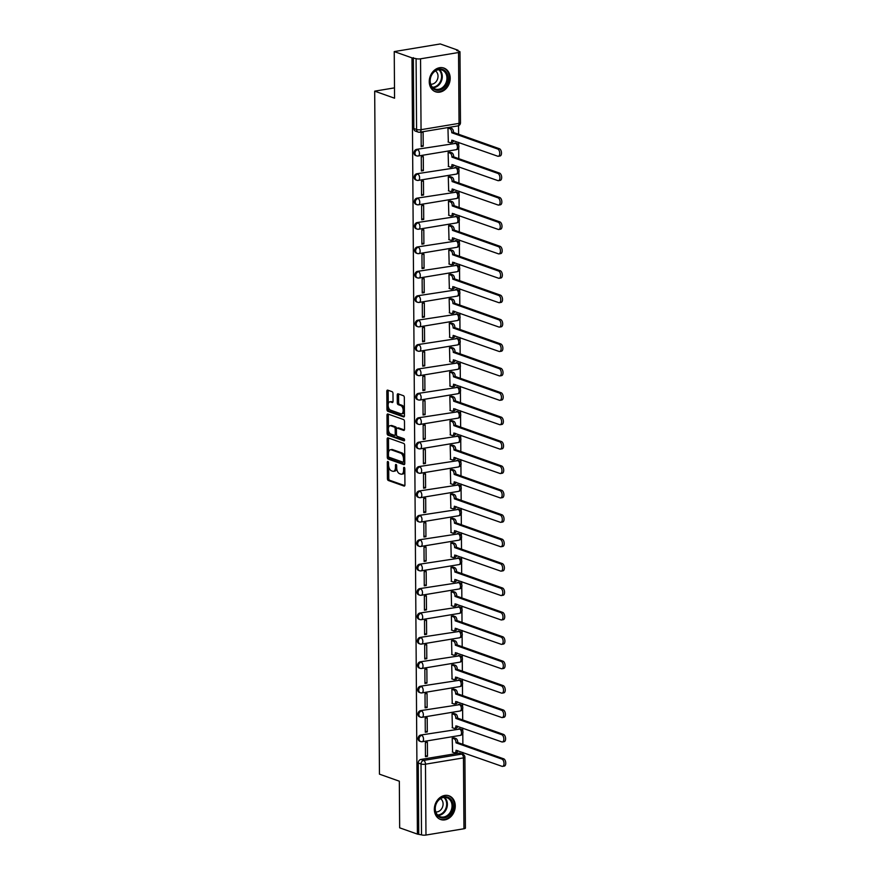 <?xml version="1.0" encoding="UTF-8"?>
<svg xmlns="http://www.w3.org/2000/svg" width="879" height="879" viewBox="0 0 879 879"><rect width="100%" height="100%" fill="white"/><g stroke="black" fill="none" stroke-linecap="round" stroke-linejoin="round"><path stroke-width="1.32" d="M387.914 461.464A1.11 0.593 -99.4 0 0 387.309 462.321L387.419 478.637A1.582 0.846 -99.4 0 0 388.309 480.483L404.065 486.065A1.582 0.846 -99.4 0 0 404.307 486.098A1.582 0.846 -99.4 0 0 404.933 484.845L404.812 468.529A1.11 0.593 -99.4 0 0 403.593 468.089L403.604 470.21A5.065 2.714 -99.4 0 1 401.637 474.21A5.065 2.714 -99.4 0 1 400.835 474.122L399.527 473.66A5.065 2.714 -99.4 0 1 396.693 467.76L396.671 465.639A1.11 0.593 -99.4 0 0 395.451 465.211L395.462 467.32A5.065 2.714 -99.4 0 1 393.495 471.32A5.065 2.714 -99.4 0 1 392.693 471.243L391.386 470.781A5.065 2.714 -99.4 0 1 388.551 464.87L388.54 462.761A1.11 0.593 -99.4 0 0 387.914 461.464M434.336 809.394A12.57 10.174 109.5 0 0 440.599 819.503A12.57 10.174 109.5 0 0 455.267 805.911A12.57 10.174 109.5 0 0 449.004 795.803A12.57 10.174 109.5 0 0 434.336 809.394M429.249 81.648A12.57 10.174 109.5 0 0 435.523 91.768A12.57 10.174 109.5 0 0 450.191 78.176A12.57 10.174 109.5 0 0 443.917 68.068A12.57 10.174 109.5 0 0 429.249 81.648M392.99 393.528A1.582 0.846 -99.4 0 0 392.1 391.682L387.683 390.122A1.582 0.846 -99.4 0 0 387.43 390.1A1.582 0.846 -99.4 0 0 386.815 391.342L386.947 409.46A1.582 0.846 -99.4 0 0 387.826 411.306L403.582 416.899A1.582 0.846 -99.4 0 0 403.824 416.921A1.582 0.846 -99.4 0 0 404.45 415.668L404.318 397.55A1.582 0.846 -99.4 0 0 403.428 395.704L398.099 393.814A1.582 0.846 -99.4 0 0 397.846 393.792A1.582 0.846 -99.4 0 0 397.231 395.034L397.286 402.791A1.582 0.846 -99.4 0 0 398.165 404.637L400.813 405.571A4.23 2.263 -99.4 0 1 403.153 409.911A4.23 2.263 -99.4 0 1 401.538 413.855A4.23 2.263 -99.4 0 1 400.879 413.789L390.507 410.119A4.23 2.263 -99.4 0 1 388.166 405.779A4.23 2.263 -99.4 0 1 389.782 401.835A4.23 2.263 -99.4 0 1 390.452 401.901L392.177 402.516A1.582 0.846 -99.4 0 0 392.419 402.538A1.582 0.846 -99.4 0 0 393.045 401.285L392.99 393.528M417.404 834.105L399.659 827.82L399.33 781.2L379.453 774.157L374.685 91.152L394.561 98.206L394.242 51.586L411.987 57.871L417.404 834.105L421.513 834.863L421.019 763.994A3.219 2.604 -70.5 0 1 423.678 760.423L461.662 754.127A3.219 2.604 -70.5 0 1 462.761 754.215L459.992 753.237A3.219 2.604 109.5 0 0 458.893 753.138L461.662 754.127A3.219 1.725 -99.4 0 1 463.464 757.885L425.48 764.181L425.974 835.05A3.219 0.769 179.6 0 1 421.513 834.863M388.013 437.874A1.582 0.846 -99.4 0 0 387.76 437.852A1.582 0.846 -99.4 0 0 387.145 439.104L387.276 457.223A1.582 0.846 -99.4 0 0 388.166 459.069L403.911 464.65A1.582 0.846 -99.4 0 0 404.164 464.672A1.582 0.846 -99.4 0 0 404.779 463.42L404.648 445.301A1.582 0.846 -99.4 0 0 403.769 443.455L388.013 437.874M387.112 433.347L386.98 415.218A1.582 0.846 -99.4 0 1 387.595 413.976A1.582 0.846 -99.4 0 1 387.848 413.998L403.604 419.58A1.582 0.846 -99.4 0 1 404.483 421.426L404.538 429.183A1.582 0.846 -99.4 0 1 403.922 430.435A1.582 0.846 -99.4 0 1 403.67 430.402L397.286 428.139A1.582 0.846 -99.4 0 0 397.033 428.117A1.582 0.846 -99.4 0 0 396.418 429.37L396.462 434.512A1.582 0.846 -99.4 0 0 397.341 436.358L403.999 438.72A1.11 0.593 -99.4 0 1 404.01 440.862L387.991 435.193A1.582 0.846 -99.4 0 1 387.112 433.347L388.452 433.116L388.43 430.15M394.242 51.586L440.28 43.95L458.025 50.235L458.025 50.938M462.936 754.281L462.925 752.457M462.87 744.359L462.793 733.229M462.772 731.163L462.75 728.054M462.695 719.956L462.618 708.826M462.607 706.76L462.585 703.65M462.53 695.553L462.453 684.422M462.431 682.357L462.409 679.247M462.354 671.138L462.277 660.019M462.266 657.953L462.244 654.844M462.189 646.735L462.112 635.616M462.09 633.55L462.068 630.441M462.013 622.332L461.936 611.213M461.925 609.147L461.904 606.038M461.849 597.929L461.772 586.809M461.75 584.744L461.728 581.634M461.673 573.526L461.596 562.395M461.585 560.33L461.563 557.231M461.508 549.122L461.431 537.992M461.409 535.926L461.387 532.828M461.332 524.719L461.255 513.589M461.244 511.523L461.222 508.425M461.167 500.316L461.09 489.185M461.068 487.12L461.046 484.021M460.992 475.913L460.915 464.782M460.904 462.717L460.882 459.618M460.827 451.509L460.75 440.379M460.728 438.313L460.706 435.215M460.651 427.106L460.574 415.976M460.563 413.91L460.541 410.812M460.486 402.703L460.409 391.573M460.387 389.507L460.365 386.408M460.31 378.3L460.233 367.169M460.222 365.104L460.2 361.994M460.146 353.896L460.069 342.766M460.047 340.7L460.025 337.591M459.97 329.493L459.893 318.363M459.882 316.297L459.86 313.188M459.805 305.09L459.728 293.96M459.706 291.894L459.684 288.784M459.629 280.687L459.552 269.556M459.541 267.491L459.519 264.381M459.464 256.272L459.387 245.153M459.365 243.087L459.343 239.978M459.288 231.869L459.212 220.75M459.201 218.684L459.179 215.575M459.124 207.466L459.047 196.347M459.025 194.281L459.003 191.172M458.948 183.063L458.871 171.943M458.86 169.878L458.838 166.768M458.783 158.659L458.706 147.529M458.684 145.475L458.662 142.365M458.607 134.256L458.552 125.708M411.987 57.871L416.086 58.629A3.219 0.769 -0.4 0 0 420.558 58.816L458.541 52.52A3.219 0.769 -0.4 0 0 459.981 51.861A3.219 0.769 -0.4 0 0 459.442 51.443L456.684 50.466L458.025 50.235M418.745 833.885L418.25 763.016A3.219 2.604 -70.5 0 1 420.909 759.445L458.893 753.138M463.958 828.754L463.464 757.885A3.219 0.769 -0.4 0 0 464.903 757.226L465.398 828.095A3.219 0.769 179.6 0 1 463.958 828.754L425.974 835.05M454.223 737.931L452.213 738.118L452.586 752.149M427.48 756.325L427.381 742.239L425.359 742.579L425.458 756.654L427.48 756.325L425.458 755.599M427.304 731.921L427.205 717.835L425.194 718.176L425.293 732.251L427.304 731.921L425.282 731.196M454.047 713.528L452.037 713.715L452.421 727.746M427.139 707.507L427.04 693.432L425.018 693.762L425.117 707.848L427.139 707.507L425.117 706.793M453.883 689.125L451.872 689.312L452.245 703.343M426.963 683.104L426.864 669.029L424.854 669.358L424.953 683.444L426.963 683.104L424.942 682.39M453.707 664.722L451.696 664.909L452.081 678.94M426.798 658.701L426.7 644.626L424.678 644.955L424.777 659.041L426.798 658.701L424.777 657.986M453.542 640.319L451.531 640.505L451.905 654.536M426.623 634.297L426.524 620.222L424.513 620.552L424.612 634.638L426.623 634.297L424.601 633.583M453.366 615.915L451.356 616.102L451.74 630.133M426.458 609.894L426.359 595.819L424.337 596.149L424.436 610.235L426.458 609.894L424.436 609.18M453.201 591.512L451.191 591.699L451.564 605.73M426.282 585.491L426.183 571.416L424.172 571.746L424.271 585.832L426.282 585.491L424.26 584.777M453.026 567.109L451.015 567.296L451.399 581.327M426.117 561.088L426.018 547.013L423.997 547.342L424.096 561.428L426.117 561.088L424.096 560.373M452.861 542.706L450.85 542.892L451.224 556.923M425.941 536.684L425.843 522.609L423.832 522.939L423.931 537.014L425.941 536.684L423.92 535.97M452.685 518.302L450.674 518.489L451.059 532.52M425.777 512.281L425.678 498.206L423.656 498.536L423.755 512.611L425.777 512.281L423.755 511.567M452.52 493.899L450.509 494.086L450.883 508.117M425.601 487.878L425.502 473.803L423.491 474.133L423.59 488.208L425.601 487.878L423.579 487.164M452.344 469.496L450.334 469.683L450.718 483.714M425.436 463.475L425.337 449.4L423.315 449.729L423.414 463.804L425.436 463.475L423.414 462.761M452.18 445.093L450.169 445.279L450.542 459.31M425.26 439.071L425.161 424.986L423.151 425.326L423.249 439.401L425.26 439.071L423.238 438.357M452.004 420.689L449.993 420.876L450.378 434.907M425.095 414.668L424.996 400.582L422.975 400.923L423.074 414.998L425.095 414.668L423.074 413.954M451.839 396.286L449.828 396.473L450.202 410.504M424.92 390.265L424.821 376.179L422.81 376.52L422.909 390.595L424.92 390.265L422.898 389.551M451.663 371.883L449.652 372.059L450.037 386.101M424.755 365.862L424.656 351.776L422.634 352.116L422.733 366.191L424.755 365.862L422.733 365.137M451.498 347.469L449.488 347.655L449.861 361.687M424.579 341.459L424.48 327.373L422.469 327.713L422.568 341.788L424.579 341.459L422.557 340.733M451.323 323.065L449.312 323.252L449.696 337.283M424.414 317.055L424.315 302.969L422.294 303.31L422.392 317.385L424.414 317.055L422.392 316.33M451.158 298.662L449.147 298.849L449.521 312.88M424.238 292.641L424.139 278.566L422.129 278.907L422.228 292.982L424.238 292.641L422.217 291.927M450.982 274.259L448.971 274.446L449.356 288.477M424.074 268.238L423.975 254.163L421.953 254.492L422.052 268.578L424.074 268.238L422.052 267.524M450.817 249.856L448.795 250.043L449.18 264.074M423.898 243.835L423.799 229.76L421.788 230.089L421.887 244.175L423.898 243.835L421.876 243.12M450.641 225.453L448.631 225.639L449.015 239.67M423.733 219.431L423.634 205.356L421.612 205.686L421.711 219.772L423.733 219.431L421.711 218.717M450.477 201.049L448.455 201.236L448.839 215.267M423.557 195.028L423.458 180.953L421.448 181.283L421.546 195.369L423.557 195.028L421.535 194.314M450.301 176.646L448.29 176.833L448.675 190.864M423.381 170.625L423.293 156.55L421.272 156.88L421.371 170.965L423.381 170.625L421.371 169.911M450.136 152.243L448.114 152.43L448.499 166.461M423.217 146.222L423.118 132.147L421.107 132.476L421.206 146.562L423.217 146.222L421.195 145.507M449.96 127.84L447.949 128.026L448.334 142.057M417.679 155.957A3.219 2.604 -70.5 0 1 416.58 155.858L415.602 155.517A3.219 2.604 109.5 0 1 414.042 152.254A3.219 2.604 109.5 0 1 416.657 149.353L455.619 143.398A3.219 2.604 -70.5 0 1 456.717 143.486L455.74 143.134A3.219 2.604 109.5 0 0 454.641 143.046M417.844 180.36A3.219 2.604 -70.5 0 1 416.745 180.261L415.767 179.92A3.219 2.604 109.5 0 1 414.218 176.668A3.219 2.604 109.5 0 1 416.822 173.756L455.794 167.801A3.219 2.604 -70.5 0 1 456.893 167.889L455.904 167.537A3.219 2.604 109.5 0 0 454.806 167.45M418.019 204.763A3.219 2.604 -70.5 0 1 416.921 204.664L415.943 204.324A3.219 2.604 109.5 0 1 414.383 201.071A3.219 2.604 109.5 0 1 416.998 198.16L455.959 192.204A3.219 2.604 -70.5 0 1 457.058 192.292L456.08 191.941A3.219 2.604 109.5 0 0 454.981 191.853M418.184 229.166A3.219 2.604 -70.5 0 1 417.085 229.078L416.108 228.727A3.219 2.604 109.5 0 1 414.558 225.474A3.219 2.604 109.5 0 1 417.162 222.563L456.135 216.608A3.219 2.604 -70.5 0 1 457.234 216.695L456.245 216.355A3.219 2.604 109.5 0 0 455.146 216.256M418.36 253.57A3.219 2.604 -70.5 0 1 417.261 253.482L416.283 253.13A3.219 2.604 109.5 0 1 414.723 249.878A3.219 2.604 109.5 0 1 417.338 246.966L456.3 241.011A3.219 2.604 -70.5 0 1 457.399 241.099L456.421 240.758A3.219 2.604 109.5 0 0 455.322 240.659M418.525 277.973A3.219 2.604 -70.5 0 1 417.426 277.885L416.448 277.533A3.219 2.604 109.5 0 1 414.899 274.281A3.219 2.604 109.5 0 1 417.503 271.369L456.476 265.414A3.219 2.604 -70.5 0 1 457.574 265.502L456.586 265.161A3.219 2.604 109.5 0 0 455.487 265.062M418.701 302.376A3.219 2.604 -70.5 0 1 417.602 302.288L416.624 301.936A3.219 2.604 109.5 0 1 415.064 298.684A3.219 2.604 109.5 0 1 417.679 295.773L456.64 289.817A3.219 2.604 -70.5 0 1 457.739 289.905L456.761 289.565A3.219 2.604 109.5 0 0 455.663 289.466M418.865 326.779A3.219 2.604 -70.5 0 1 417.778 326.691L416.789 326.34A3.219 2.604 109.5 0 1 415.24 323.087A3.219 2.604 109.5 0 1 417.844 320.176L456.816 314.221A3.219 2.604 -70.5 0 1 457.915 314.308L456.926 313.968A3.219 2.604 109.5 0 0 455.827 313.869M419.041 351.182A3.219 2.604 -70.5 0 1 417.943 351.095L416.965 350.743A3.219 2.604 109.5 0 1 415.404 347.491A3.219 2.604 109.5 0 1 418.019 344.579L456.981 338.624A3.219 2.604 -70.5 0 1 458.08 338.712L457.102 338.371A3.219 2.604 109.5 0 0 456.003 338.283M419.206 375.586A3.219 2.604 -70.5 0 1 418.118 375.498L417.129 375.146A3.219 2.604 109.5 0 1 415.58 371.894A3.219 2.604 109.5 0 1 418.184 368.982L457.157 363.027A3.219 2.604 -70.5 0 1 458.256 363.115L457.267 362.774A3.219 2.604 109.5 0 0 456.168 362.686M419.382 399.989A3.219 2.604 -70.5 0 1 418.283 399.901L417.305 399.549A3.219 2.604 109.5 0 1 415.745 396.297A3.219 2.604 109.5 0 1 418.36 393.385L457.322 387.43A3.219 2.604 -70.5 0 1 458.42 387.529L457.443 387.178A3.219 2.604 109.5 0 0 456.344 387.09M419.558 424.392A3.219 2.604 -70.5 0 1 418.459 424.304L417.47 423.953A3.219 2.604 109.5 0 1 415.921 420.7A3.219 2.604 109.5 0 1 418.525 417.789L457.498 411.833A3.219 2.604 -70.5 0 1 458.596 411.932L457.607 411.581A3.219 2.604 109.5 0 0 456.509 411.493M419.722 448.795A3.219 2.604 -70.5 0 1 418.624 448.708L417.646 448.356A3.219 2.604 109.5 0 1 416.086 445.104A3.219 2.604 109.5 0 1 418.701 442.192L457.662 436.237A3.219 2.604 -70.5 0 1 458.761 436.336L457.783 435.984A3.219 2.604 109.5 0 0 456.684 435.896M419.898 473.199A3.219 2.604 -70.5 0 1 418.8 473.111L417.811 472.759A3.219 2.604 109.5 0 1 416.261 469.507A3.219 2.604 109.5 0 1 418.865 466.595L457.838 460.64A3.219 2.604 -70.5 0 1 458.937 460.739L457.948 460.387A3.219 2.604 109.5 0 0 456.849 460.299M420.063 497.602A3.219 2.604 -70.5 0 1 418.964 497.514L417.986 497.173A3.219 2.604 109.5 0 1 416.426 493.91A3.219 2.604 109.5 0 1 419.041 490.998L458.003 485.043A3.219 2.604 -70.5 0 1 459.102 485.142L458.124 484.79A3.219 2.604 109.5 0 0 457.025 484.703M420.239 522.016A3.219 2.604 -70.5 0 1 419.14 521.917L418.151 521.577A3.219 2.604 109.5 0 1 416.602 518.313A3.219 2.604 109.5 0 1 419.206 515.402L458.179 509.457A3.219 2.604 -70.5 0 1 459.277 509.545L458.289 509.194A3.219 2.604 109.5 0 0 457.19 509.106M420.404 546.419A3.219 2.604 -70.5 0 1 419.305 546.32L418.327 545.98A3.219 2.604 109.5 0 1 416.767 542.717A3.219 2.604 109.5 0 1 419.382 539.805L458.344 533.861A3.219 2.604 -70.5 0 1 459.442 533.949L458.464 533.597A3.219 2.604 109.5 0 0 457.366 533.509M420.58 570.823A3.219 2.604 -70.5 0 1 419.481 570.724L418.492 570.383A3.219 2.604 109.5 0 1 416.943 567.12A3.219 2.604 109.5 0 1 419.547 564.219L458.519 558.264A3.219 2.604 -70.5 0 1 459.618 558.352L458.629 558A3.219 2.604 109.5 0 0 457.53 557.912M420.744 595.226A3.219 2.604 -70.5 0 1 419.646 595.127L418.668 594.786A3.219 2.604 109.5 0 1 417.107 591.523A3.219 2.604 109.5 0 1 419.722 588.622L458.684 582.667A3.219 2.604 -70.5 0 1 459.783 582.755L458.805 582.403A3.219 2.604 109.5 0 0 457.706 582.316M420.92 619.629A3.219 2.604 -70.5 0 1 419.821 619.53L418.833 619.19A3.219 2.604 109.5 0 1 417.283 615.937A3.219 2.604 109.5 0 1 419.887 613.026L458.86 607.07A3.219 2.604 -70.5 0 1 459.959 607.158L458.97 606.807A3.219 2.604 109.5 0 0 457.871 606.719M421.085 644.032A3.219 2.604 -70.5 0 1 419.986 643.944L419.008 643.593A3.219 2.604 109.5 0 1 417.448 640.341A3.219 2.604 109.5 0 1 420.063 637.429L459.025 631.474A3.219 2.604 -70.5 0 1 460.124 631.561L459.146 631.21A3.219 2.604 109.5 0 0 458.047 631.122M421.261 668.436A3.219 2.604 -70.5 0 1 420.162 668.348L419.173 667.996A3.219 2.604 109.5 0 1 417.624 664.744A3.219 2.604 109.5 0 1 420.228 661.832L459.201 655.877A3.219 2.604 -70.5 0 1 460.299 655.965L459.31 655.624A3.219 2.604 109.5 0 0 458.212 655.525M421.426 692.839A3.219 2.604 -70.5 0 1 420.327 692.751L419.349 692.399A3.219 2.604 109.5 0 1 417.789 689.147A3.219 2.604 109.5 0 1 420.404 686.235L459.365 680.28A3.219 2.604 -70.5 0 1 460.464 680.368L459.486 680.027A3.219 2.604 109.5 0 0 458.388 679.928M421.601 717.242A3.219 2.604 -70.5 0 1 420.503 717.154L419.514 716.803A3.219 2.604 109.5 0 1 417.964 713.55A3.219 2.604 109.5 0 1 420.569 710.639L459.541 704.683A3.219 2.604 -70.5 0 1 460.64 704.771L459.651 704.431A3.219 2.604 109.5 0 0 458.552 704.332M421.766 741.645A3.219 2.604 -70.5 0 1 420.667 741.557L419.69 741.206A3.219 2.604 109.5 0 1 418.129 737.953A3.219 2.604 109.5 0 1 420.744 735.042L459.706 729.087A3.219 2.604 -70.5 0 1 460.805 729.174L459.827 728.834A3.219 2.604 109.5 0 0 458.728 728.735M374.685 91.152L394.495 87.867M413.328 57.651L413.822 128.521A3.219 2.604 109.5 0 0 415.426 131.114L418.195 132.092A3.219 2.604 -70.5 0 1 416.58 129.499L416.086 58.629M393.495 471.32L394.836 471.1A5.065 2.714 -99.4 0 0 396.715 468.364M401.637 474.21L402.978 473.979A5.065 2.714 -99.4 0 0 404.834 471.375M388.683 466.342L388.771 478.418A1.582 0.846 -99.4 0 0 389.65 480.264L404.79 485.626M388.617 456.651L388.617 456.992A1.582 0.846 -99.4 0 0 389.507 458.838L404.648 464.211M388.628 438.094A1.582 0.846 -99.4 0 0 388.496 438.874L388.584 452.344M388.485 455.959A1.11 0.593 -99.4 0 0 389.111 457.256L402.934 462.156A1.11 0.593 -99.4 0 0 403.538 461.299L403.527 459.069A5.065 2.714 -99.4 0 0 400.692 453.168L391.243 449.817A5.065 2.714 -99.4 0 0 390.441 449.74A5.065 2.714 -99.4 0 0 388.474 453.74L388.485 455.959M403.274 462.101L404.274 461.936A1.11 0.593 -99.4 0 0 404.769 461.673M404.736 457.377A5.065 2.714 -99.4 0 0 402.033 452.949L400.692 453.168M390.441 449.74L391.792 449.51A5.065 2.714 -99.4 0 1 392.583 449.598L402.033 452.949M388.419 428.051L388.32 414.998L386.98 415.218M388.463 414.218A1.582 0.846 -99.4 0 0 388.32 414.998M404.406 429.963L398.626 427.919A1.582 0.846 -99.4 0 0 398.385 427.897A1.582 0.846 -99.4 0 0 398.154 427.996M404.582 440.368L389.342 434.962L387.991 435.193M390.661 425.788A4.23 2.263 -99.4 0 0 389.99 425.722A4.23 2.263 -99.4 0 0 388.375 429.666A4.23 2.263 -99.4 0 0 390.715 434.006L394.363 435.303A1.582 0.846 -99.4 0 0 394.616 435.325A1.582 0.846 -99.4 0 0 395.231 434.072L395.198 428.93A1.582 0.846 -99.4 0 0 394.308 427.084L390.661 425.788L392.001 425.568A4.23 2.263 -99.4 0 0 391.331 425.502L389.99 425.722M395.715 435.083A1.582 0.846 -99.4 0 0 395.957 435.105A1.582 0.846 -99.4 0 0 396.462 434.589M396.539 428.633A1.582 0.846 -99.4 0 0 395.649 426.864L394.308 427.084M392.001 425.568L395.649 426.864M388.452 433.116A1.582 0.846 -99.4 0 0 389.342 434.962M389.782 401.835L391.122 401.615A4.23 2.263 -99.4 0 1 391.792 401.681L392.902 402.077M401.538 413.855L402.879 413.635A4.23 2.263 -99.4 0 0 404.417 411.559M404.395 408.944A4.23 2.263 -99.4 0 0 402.164 405.351L400.813 405.571M398.703 394.034A1.582 0.846 -99.4 0 0 398.572 394.814L398.626 402.571A1.582 0.846 -99.4 0 0 399.516 404.417L402.164 405.351M388.265 406.527L388.287 409.24A1.582 0.846 -99.4 0 0 389.166 411.086L404.307 416.459M388.287 390.342A1.582 0.846 -99.4 0 0 388.155 391.122L388.243 403.911M453.938 737.833L455.959 738.547A3.219 1.725 80.6 0 1 457.761 742.315L456.025 742.601A3.219 1.725 -99.4 0 0 454.212 738.843L452.213 738.129M452.3 752.05L454.311 752.765A3.219 1.725 -99.4 0 0 454.817 752.82A3.219 1.725 -99.4 0 0 456.069 750.27L501.986 766.312A3.703 1.989 -99.4 0 0 502.568 766.367A3.703 1.989 -99.4 0 0 503.997 762.917A3.703 1.989 -99.4 0 0 501.942 759.115L456.025 742.832M457.772 742.546L503.689 758.819A3.703 1.989 80.6 0 1 505.733 762.62A3.703 1.989 80.6 0 1 504.315 766.081L502.568 766.367M457.783 750.633A3.219 1.725 80.6 0 1 456.564 752.523L454.817 752.82M453.762 713.429L455.794 714.144A3.219 1.725 80.6 0 1 457.596 717.912L455.849 718.198A3.219 1.725 -99.4 0 0 454.047 714.44L452.037 713.726M452.136 727.647L454.146 728.361A3.219 1.725 -99.4 0 0 454.652 728.405A3.219 1.725 -99.4 0 0 455.904 725.867L501.821 741.909A3.703 1.989 -99.4 0 0 502.403 741.964A3.703 1.989 -99.4 0 0 503.821 738.514A3.703 1.989 -99.4 0 0 501.766 734.712L455.849 718.429M457.596 718.143L503.513 734.415A3.703 1.989 80.6 0 1 505.568 738.217A3.703 1.989 80.6 0 1 504.15 741.667L502.403 741.964M457.607 726.23A3.219 1.725 80.6 0 1 456.388 728.12L454.652 728.405M453.597 689.026L455.619 689.74A3.219 1.725 80.6 0 1 457.421 693.509L455.685 693.795A3.219 1.725 -99.4 0 0 453.872 690.037L451.872 689.323M451.96 703.244L453.971 703.958A3.219 1.725 -99.4 0 0 454.476 704.002A3.219 1.725 -99.4 0 0 455.729 701.464L501.645 717.495A3.703 1.989 -99.4 0 0 502.228 717.561A3.703 1.989 -99.4 0 0 503.656 714.1A3.703 1.989 -99.4 0 0 501.601 710.309L455.685 694.025M457.432 693.74L503.348 710.012A3.703 1.989 80.6 0 1 505.392 713.814A3.703 1.989 80.6 0 1 503.975 717.264L502.228 717.561M457.443 701.827A3.219 1.725 80.6 0 1 456.223 703.716L454.476 704.002M439.621 817.294A10.878 8.801 -70.5 0 1 436.204 803.417A10.878 8.801 -70.5 0 1 448.554 797.506A10.878 8.801 -70.5 0 1 451.971 811.372A10.878 8.801 -70.5 0 1 439.621 817.294M447.774 798.077A10.076 8.153 109.5 0 0 447.004 797.747A10.076 8.153 109.5 0 0 436.138 804.032A10.076 8.153 109.5 0 0 439.511 816.404A10.076 8.153 109.5 0 0 440.28 816.734A10.076 8.153 109.5 0 0 451.147 810.449A10.076 8.153 109.5 0 0 447.774 798.077M439.456 818.986A12.493 10.108 109.5 0 0 439.918 819.173A12.493 10.108 109.5 0 0 453.388 811.372A12.493 10.108 109.5 0 0 449.213 796.033A12.493 10.108 109.5 0 0 448.257 795.627A12.493 10.108 109.5 0 0 447.785 795.473M440.5 798.659A7.175 5.801 -70.5 0 1 442.598 806.878A7.175 5.801 -70.5 0 1 435.797 811.932M434.545 89.559A10.878 8.801 -70.5 0 1 431.128 75.682A10.878 8.801 -70.5 0 1 443.477 69.771A10.878 8.801 -70.5 0 1 446.884 83.637A10.878 8.801 -70.5 0 1 434.545 89.559M442.697 70.342A10.076 8.153 109.5 0 0 441.928 70.012A10.076 8.153 109.5 0 0 431.062 76.297A10.076 8.153 109.5 0 0 434.424 88.669A10.076 8.153 109.5 0 0 435.193 88.999A10.076 8.153 109.5 0 0 446.06 82.714A10.076 8.153 109.5 0 0 442.697 70.342M434.369 91.251A12.493 10.108 109.5 0 0 434.83 91.438A12.493 10.108 109.5 0 0 448.312 83.637A12.493 10.108 109.5 0 0 444.137 68.298A12.493 10.108 109.5 0 0 443.181 67.892A12.493 10.108 109.5 0 0 442.708 67.738M435.424 70.913A7.175 5.801 -70.5 0 1 437.522 79.143A7.175 5.801 -70.5 0 1 430.71 84.197M453.421 664.623L455.454 665.337A3.219 1.725 80.6 0 1 457.256 669.106L455.509 669.391A3.219 1.725 -99.4 0 0 453.707 665.634L451.696 664.92M451.795 678.841L453.806 679.555A3.219 1.725 -99.4 0 0 454.311 679.599A3.219 1.725 -99.4 0 0 455.564 677.061L501.48 693.091A3.703 1.989 -99.4 0 0 502.063 693.157A3.703 1.989 -99.4 0 0 503.48 689.696A3.703 1.989 -99.4 0 0 501.426 685.895L455.509 669.622M457.256 669.337L503.173 685.609A3.703 1.989 80.6 0 1 505.227 689.411A3.703 1.989 80.6 0 1 503.81 692.861L502.063 693.157M457.267 677.423A3.219 1.725 80.6 0 1 456.047 679.313L454.311 679.599M453.256 640.22L455.278 640.934A3.219 1.725 80.6 0 1 457.08 644.703L455.344 644.988A3.219 1.725 -99.4 0 0 453.531 641.231L451.531 640.516M451.619 654.437L453.63 655.152A3.219 1.725 -99.4 0 0 454.135 655.196A3.219 1.725 -99.4 0 0 455.388 652.647L501.305 668.688A3.703 1.989 -99.4 0 0 501.887 668.754A3.703 1.989 -99.4 0 0 503.304 665.293A3.703 1.989 -99.4 0 0 501.261 661.491L455.344 645.219M457.091 644.933L503.008 661.206A3.703 1.989 80.6 0 1 505.051 665.007A3.703 1.989 80.6 0 1 503.634 668.458L501.887 668.754M457.102 653.02A3.219 1.725 80.6 0 1 455.882 654.91L454.135 655.196M453.081 615.816L455.113 616.531A3.219 1.725 80.6 0 1 456.915 620.288L455.168 620.585A3.219 1.725 -99.4 0 0 453.366 616.827L451.356 616.113M451.454 630.034L453.465 630.748A3.219 1.725 -99.4 0 0 453.971 630.792A3.219 1.725 -99.4 0 0 455.223 628.243L501.14 644.285A3.703 1.989 -99.4 0 0 501.722 644.351A3.703 1.989 -99.4 0 0 503.14 640.89A3.703 1.989 -99.4 0 0 501.085 637.088L455.168 620.816M456.915 620.53L502.832 636.803A3.703 1.989 80.6 0 1 504.887 640.604A3.703 1.989 80.6 0 1 503.469 644.054L501.722 644.351M456.926 628.617A3.219 1.725 80.6 0 1 455.707 630.507L453.971 630.792M452.916 591.413L454.937 592.127A3.219 1.725 80.6 0 1 456.739 595.885L455.003 596.182A3.219 1.725 -99.4 0 0 453.19 592.413L451.191 591.71M451.279 605.631L453.289 606.345A3.219 1.725 -99.4 0 0 453.795 606.389A3.219 1.725 -99.4 0 0 455.047 603.84L500.964 619.882A3.703 1.989 -99.4 0 0 501.546 619.948A3.703 1.989 -99.4 0 0 502.964 616.487A3.703 1.989 -99.4 0 0 500.92 612.685L455.003 596.412M456.739 596.127L502.667 612.399A3.703 1.989 80.6 0 1 504.711 616.201A3.703 1.989 80.6 0 1 503.293 619.651L501.546 619.948M456.761 604.214A3.219 1.725 80.6 0 1 455.542 606.103L453.795 606.389M452.74 567.01L454.773 567.724A3.219 1.725 80.6 0 1 456.575 571.482L454.828 571.779A3.219 1.725 -99.4 0 0 453.026 568.01L451.015 567.307M451.114 581.228L453.124 581.942A3.219 1.725 -99.4 0 0 453.63 581.986A3.219 1.725 -99.4 0 0 454.882 579.437L500.799 595.479A3.703 1.989 -99.4 0 0 501.382 595.533A3.703 1.989 -99.4 0 0 502.799 592.083A3.703 1.989 -99.4 0 0 500.744 588.282L454.828 572.009M456.575 571.724L502.491 587.996A3.703 1.989 80.6 0 1 504.546 591.798A3.703 1.989 80.6 0 1 503.129 595.248L501.382 595.533M456.586 579.81A3.219 1.725 80.6 0 1 455.366 581.7L453.63 581.986M452.575 542.607L454.597 543.321A3.219 1.725 80.6 0 1 456.399 547.079L454.663 547.375A3.219 1.725 -99.4 0 0 452.85 543.607L450.85 542.903M450.938 556.825L452.949 557.528A3.219 1.725 -99.4 0 0 453.454 557.583A3.219 1.725 -99.4 0 0 454.707 555.034L500.623 571.075A3.703 1.989 -99.4 0 0 501.206 571.13A3.703 1.989 -99.4 0 0 502.623 567.68A3.703 1.989 -99.4 0 0 500.58 563.879L454.663 547.606M456.399 547.32L502.327 563.593A3.703 1.989 80.6 0 1 504.37 567.394A3.703 1.989 80.6 0 1 502.953 570.845L501.206 571.13M456.421 555.407A3.219 1.725 80.6 0 1 455.201 557.297L453.454 557.583M452.399 518.203L454.432 518.918A3.219 1.725 80.6 0 1 456.234 522.675L454.487 522.972A3.219 1.725 -99.4 0 0 452.685 519.203L450.674 518.5M450.773 532.421L452.784 533.124A3.219 1.725 -99.4 0 0 453.289 533.179A3.219 1.725 -99.4 0 0 454.542 530.63L500.459 546.672A3.703 1.989 -99.4 0 0 501.041 546.727A3.703 1.989 -99.4 0 0 502.458 543.277A3.703 1.989 -99.4 0 0 500.404 539.475L454.487 523.203M456.234 522.917L502.151 539.19A3.703 1.989 80.6 0 1 504.205 542.991A3.703 1.989 80.6 0 1 502.788 546.441L501.041 546.727M456.245 531.004A3.219 1.725 80.6 0 1 455.025 532.894L453.289 533.179M452.235 493.8L454.256 494.514A3.219 1.725 80.6 0 1 456.058 498.272L454.322 498.569A3.219 1.725 -99.4 0 0 452.509 494.8L450.509 494.086M450.597 508.018L452.608 508.721A3.219 1.725 -99.4 0 0 453.114 508.776A3.219 1.725 -99.4 0 0 454.366 506.227L500.283 522.269A3.703 1.989 -99.4 0 0 500.865 522.324A3.703 1.989 -99.4 0 0 502.283 518.874A3.703 1.989 -99.4 0 0 500.239 515.072L454.322 498.8M456.058 498.514L501.986 514.786A3.703 1.989 80.6 0 1 504.03 518.588A3.703 1.989 80.6 0 1 502.612 522.038L500.865 522.324M456.08 506.601A3.219 1.725 80.6 0 1 454.861 508.491L453.114 508.776M452.059 469.397L454.091 470.111A3.219 1.725 80.6 0 1 455.893 473.869L454.146 474.155A3.219 1.725 -99.4 0 0 452.344 470.397L450.334 469.683M450.433 483.615L452.443 484.318A3.219 1.725 -99.4 0 0 452.949 484.373A3.219 1.725 -99.4 0 0 454.201 481.824L500.118 497.866A3.703 1.989 -99.4 0 0 500.7 497.921A3.703 1.989 -99.4 0 0 502.118 494.47A3.703 1.989 -99.4 0 0 500.063 490.669L454.146 474.396M455.893 474.1L501.81 490.383A3.703 1.989 80.6 0 1 503.865 494.185A3.703 1.989 80.6 0 1 502.447 497.635L500.7 497.921M455.904 482.197A3.219 1.725 80.6 0 1 454.685 484.087L452.949 484.373M451.894 444.994L453.916 445.708A3.219 1.725 80.6 0 1 455.718 449.466L453.982 449.751A3.219 1.725 -99.4 0 0 452.169 445.994L450.169 445.279M450.257 459.212L452.267 459.915A3.219 1.725 -99.4 0 0 452.773 459.97A3.219 1.725 -99.4 0 0 454.025 457.421L499.942 473.462A3.703 1.989 -99.4 0 0 500.525 473.517A3.703 1.989 -99.4 0 0 501.942 470.067A3.703 1.989 -99.4 0 0 499.898 466.266L453.982 449.993M455.718 449.696L501.645 465.98A3.703 1.989 80.6 0 1 503.689 469.782A3.703 1.989 80.6 0 1 502.272 473.232L500.525 473.517M455.74 457.794A3.219 1.725 80.6 0 1 454.52 459.684L452.773 459.97M451.718 420.58L453.751 421.305A3.219 1.725 80.6 0 1 455.553 425.062L453.806 425.348A3.219 1.725 -99.4 0 0 452.004 421.59L449.993 420.876M450.092 434.797L452.103 435.512A3.219 1.725 -99.4 0 0 452.608 435.566A3.219 1.725 -99.4 0 0 453.861 433.017L499.777 449.059A3.703 1.989 -99.4 0 0 500.36 449.114A3.703 1.989 -99.4 0 0 501.777 445.664A3.703 1.989 -99.4 0 0 499.722 441.862L453.806 425.59M455.553 425.293L501.469 441.577A3.703 1.989 80.6 0 1 503.524 445.367A3.703 1.989 80.6 0 1 502.107 448.828L500.36 449.114M455.564 433.391A3.219 1.725 80.6 0 1 454.344 435.27L452.608 435.566M451.553 396.176L453.575 396.901A3.219 1.725 80.6 0 1 455.377 400.659L453.63 400.945A3.219 1.725 -99.4 0 0 451.828 397.187L449.828 396.473M449.916 410.394L451.927 411.108A3.219 1.725 -99.4 0 0 452.432 411.163A3.219 1.725 -99.4 0 0 453.685 408.614L499.602 424.656A3.703 1.989 -99.4 0 0 500.184 424.711A3.703 1.989 -99.4 0 0 501.601 421.261A3.703 1.989 -99.4 0 0 499.558 417.459L453.641 401.187M455.377 400.89L501.305 417.162A3.703 1.989 80.6 0 1 503.348 420.964A3.703 1.989 80.6 0 1 501.931 424.425L500.184 424.711M455.399 408.988A3.219 1.725 80.6 0 1 454.179 410.867L452.432 411.163M451.377 371.773L453.41 372.498A3.219 1.725 80.6 0 1 455.212 376.256L453.465 376.542A3.219 1.725 -99.4 0 0 451.663 372.784L449.652 372.07M449.751 385.991L451.762 386.705A3.219 1.725 -99.4 0 0 452.267 386.76A3.219 1.725 -99.4 0 0 453.52 384.211L499.437 400.253A3.703 1.989 -99.4 0 0 500.019 400.308A3.703 1.989 -99.4 0 0 501.437 396.858A3.703 1.989 -99.4 0 0 499.382 393.056L453.465 376.783M455.212 376.487L501.129 392.759A3.703 1.989 80.6 0 1 503.184 396.561A3.703 1.989 80.6 0 1 501.766 400.022L500.019 400.308M455.223 384.584A3.219 1.725 80.6 0 1 454.003 386.463L452.267 386.76M451.213 347.37L453.234 348.095A3.219 1.725 80.6 0 1 455.036 351.853L453.289 352.138A3.219 1.725 -99.4 0 0 451.487 348.381L449.488 347.666M449.576 361.588L451.586 362.302A3.219 1.725 -99.4 0 0 452.092 362.357A3.219 1.725 -99.4 0 0 453.344 359.808L499.261 375.849A3.703 1.989 -99.4 0 0 499.843 375.904A3.703 1.989 -99.4 0 0 501.261 372.454A3.703 1.989 -99.4 0 0 499.217 368.653L453.3 352.38M455.036 352.083L500.964 368.356A3.703 1.989 80.6 0 1 503.008 372.158A3.703 1.989 80.6 0 1 501.59 375.619L499.843 375.904M455.058 360.181A3.219 1.725 80.6 0 1 453.839 362.06L452.092 362.357M451.037 322.967L453.059 323.681A3.219 1.725 80.6 0 1 454.872 327.449L453.124 327.735A3.219 1.725 -99.4 0 0 451.323 323.977L449.312 323.263M449.411 337.184L451.421 337.899A3.219 1.725 -99.4 0 0 451.927 337.954A3.219 1.725 -99.4 0 0 453.179 335.404L499.096 351.446A3.703 1.989 -99.4 0 0 499.679 351.501A3.703 1.989 -99.4 0 0 501.096 348.051A3.703 1.989 -99.4 0 0 499.041 344.249L453.124 327.966M454.872 327.68L500.788 343.953A3.703 1.989 80.6 0 1 502.843 347.754A3.703 1.989 80.6 0 1 501.426 351.215L499.679 351.501M454.882 335.778A3.219 1.725 80.6 0 1 453.663 337.657L451.927 337.954M450.872 298.563L452.894 299.278A3.219 1.725 80.6 0 1 454.696 303.046L452.949 303.332A3.219 1.725 -99.4 0 0 451.147 299.574L449.147 298.86M449.235 312.781L451.246 313.495A3.219 1.725 -99.4 0 0 451.751 313.55A3.219 1.725 -99.4 0 0 453.004 311.001L498.92 327.043A3.703 1.989 -99.4 0 0 499.503 327.098A3.703 1.989 -99.4 0 0 500.92 323.648A3.703 1.989 -99.4 0 0 498.876 319.846L452.96 303.563M454.696 303.277L500.623 319.549A3.703 1.989 80.6 0 1 502.667 323.351A3.703 1.989 80.6 0 1 501.25 326.801L499.503 327.098M454.718 311.364A3.219 1.725 80.6 0 1 453.498 313.254L451.751 313.55M450.696 274.16L452.718 274.874A3.219 1.725 80.6 0 1 454.531 278.643L452.784 278.929A3.219 1.725 -99.4 0 0 450.982 275.171L448.971 274.457M449.07 288.378L451.081 289.092A3.219 1.725 -99.4 0 0 451.586 289.136A3.219 1.725 -99.4 0 0 452.839 286.598L498.756 302.629A3.703 1.989 -99.4 0 0 499.338 302.695A3.703 1.989 -99.4 0 0 500.755 299.234A3.703 1.989 -99.4 0 0 498.701 295.443L452.784 279.159M454.531 278.874L500.448 295.146A3.703 1.989 80.6 0 1 502.502 298.948A3.703 1.989 80.6 0 1 501.085 302.398L499.338 302.695M454.542 286.961A3.219 1.725 80.6 0 1 453.322 288.85L451.586 289.136M450.531 249.757L452.553 250.471A3.219 1.725 80.6 0 1 454.355 254.24L452.608 254.525A3.219 1.725 -99.4 0 0 450.806 250.768L448.806 250.054M448.894 263.975L450.905 264.689A3.219 1.725 -99.4 0 0 451.41 264.733A3.219 1.725 -99.4 0 0 452.663 262.195L498.58 278.225A3.703 1.989 -99.4 0 0 499.162 278.291A3.703 1.989 -99.4 0 0 500.58 274.83A3.703 1.989 -99.4 0 0 498.536 271.029L452.619 254.756M454.355 254.47L500.283 270.743A3.703 1.989 80.6 0 1 502.327 274.545A3.703 1.989 80.6 0 1 500.909 277.995L499.162 278.291M454.377 262.557A3.219 1.725 80.6 0 1 453.157 264.447L451.41 264.733M450.356 225.354L452.377 226.068A3.219 1.725 80.6 0 1 454.19 229.837L452.443 230.122A3.219 1.725 -99.4 0 0 450.641 226.364L448.631 225.65M448.729 239.571L450.74 240.286A3.219 1.725 -99.4 0 0 451.246 240.33A3.219 1.725 -99.4 0 0 452.498 237.791L498.415 253.822A3.703 1.989 -99.4 0 0 498.997 253.888A3.703 1.989 -99.4 0 0 500.415 250.427A3.703 1.989 -99.4 0 0 498.36 246.625L452.443 230.353M454.19 230.067L500.107 246.34A3.703 1.989 80.6 0 1 502.162 250.141A3.703 1.989 80.6 0 1 500.744 253.591L498.997 253.888M454.201 238.154A3.219 1.725 80.6 0 1 452.982 240.044L451.246 240.33M450.191 200.95L452.213 201.665A3.219 1.725 80.6 0 1 454.014 205.422L452.267 205.719A3.219 1.725 -99.4 0 0 450.466 201.961L448.455 201.247M448.554 215.168L450.564 215.882A3.219 1.725 -99.4 0 0 451.07 215.926A3.219 1.725 -99.4 0 0 452.322 213.377L498.239 229.419A3.703 1.989 -99.4 0 0 498.822 229.485A3.703 1.989 -99.4 0 0 500.239 226.024A3.703 1.989 -99.4 0 0 498.195 222.222L452.278 205.95M454.014 205.664L499.942 221.937A3.703 1.989 80.6 0 1 501.986 225.738A3.703 1.989 80.6 0 1 500.569 229.188L498.822 229.485M454.036 213.751A3.219 1.725 80.6 0 1 452.817 215.641L451.07 215.926M450.015 176.547L452.037 177.261A3.219 1.725 80.6 0 1 453.85 181.019L452.103 181.316A3.219 1.725 -99.4 0 0 450.301 177.547L448.29 176.844M448.389 190.765L450.4 191.479A3.219 1.725 -99.4 0 0 450.905 191.523A3.219 1.725 -99.4 0 0 452.158 188.974L498.074 205.016A3.703 1.989 -99.4 0 0 498.657 205.082A3.703 1.989 -99.4 0 0 500.074 201.621A3.703 1.989 -99.4 0 0 498.019 197.819L452.103 181.546M453.85 181.261L499.766 197.533A3.703 1.989 80.6 0 1 501.821 201.335A3.703 1.989 80.6 0 1 500.404 204.785L498.657 205.082M453.861 189.348A3.219 1.725 80.6 0 1 452.641 191.237L450.905 191.523M449.85 152.144L451.872 152.858A3.219 1.725 80.6 0 1 453.674 156.616L451.927 156.912A3.219 1.725 -99.4 0 0 450.125 153.144L448.114 152.441M448.213 166.362L450.224 167.076A3.219 1.725 -99.4 0 0 450.729 167.12A3.219 1.725 -99.4 0 0 451.982 164.571L497.899 180.613A3.703 1.989 -99.4 0 0 498.481 180.667A3.703 1.989 -99.4 0 0 499.898 177.217A3.703 1.989 -99.4 0 0 497.855 173.416L451.938 157.143M453.674 156.858L499.602 173.13A3.703 1.989 80.6 0 1 501.645 176.932A3.703 1.989 80.6 0 1 500.228 180.382L498.481 180.667M453.696 164.944A3.219 1.725 80.6 0 1 452.476 166.834L450.729 167.12M449.674 127.741L451.696 128.455A3.219 1.725 80.6 0 1 453.509 132.213L451.762 132.509A3.219 1.725 -99.4 0 0 449.96 128.741L447.949 128.037M448.048 141.958L450.048 142.673A3.219 1.725 -99.4 0 0 450.564 142.717A3.219 1.725 -99.4 0 0 451.817 140.168L497.734 156.209A3.703 1.989 -99.4 0 0 498.316 156.264A3.703 1.989 -99.4 0 0 499.733 152.814A3.703 1.989 -99.4 0 0 497.679 149.012L451.762 132.74M453.509 132.454L499.426 148.727A3.703 1.989 80.6 0 1 501.48 152.528A3.703 1.989 80.6 0 1 500.052 155.979L498.316 156.264M453.52 140.541A3.219 1.725 80.6 0 1 452.3 142.431L450.564 142.717M388.43 462.134L387.309 462.321M404.714 467.914L403.593 468.089M396.572 465.024L395.451 465.211M420.558 58.816L421.052 129.685L459.036 123.379L458.541 52.52M420.909 759.445L423.678 760.423A3.219 1.725 -99.4 0 1 425.48 764.181A3.219 0.769 179.6 0 1 421.019 763.994L418.25 763.016M416.657 149.353L455.619 143.398A3.219 1.725 80.6 0 1 457.421 147.156A3.219 1.725 -99.4 0 1 456.168 149.705A3.219 3.219 0 0 0 456.717 143.486M416.822 173.756L455.794 167.801A3.219 1.725 80.6 0 1 457.596 171.559A3.219 1.725 -99.4 0 1 456.344 174.108A3.219 3.219 0 0 0 456.893 167.889M416.998 198.16L455.959 192.204A3.219 1.725 80.6 0 1 457.761 195.962A3.219 1.725 -99.4 0 1 456.509 198.511A3.219 3.219 0 0 0 457.058 192.292M417.162 222.563L456.135 216.608A3.219 1.725 80.6 0 1 457.937 220.365A3.219 1.725 -99.4 0 1 456.684 222.914A3.219 3.219 0 0 0 457.234 216.695M417.338 246.966L456.3 241.011A3.219 1.725 80.6 0 1 458.102 244.769A3.219 1.725 -99.4 0 1 456.849 247.318A3.219 3.219 0 0 0 457.399 241.099M417.503 271.369L456.476 265.414A3.219 1.725 80.6 0 1 458.278 269.172A3.219 1.725 -99.4 0 1 457.025 271.721A3.219 3.219 0 0 0 457.574 265.502M417.679 295.773L456.64 289.817A3.219 1.725 80.6 0 1 458.442 293.575A3.219 1.725 -99.4 0 1 457.19 296.124A3.219 3.219 0 0 0 457.739 289.905M417.844 320.176L456.816 314.221A3.219 1.725 80.6 0 1 458.618 317.978A3.219 1.725 -99.4 0 1 457.366 320.527A3.219 3.219 0 0 0 457.915 314.308M418.019 344.579L456.981 338.624A3.219 1.725 80.6 0 1 458.783 342.381A3.219 1.725 -99.4 0 1 457.53 344.931A3.219 3.219 0 0 0 458.08 338.712M418.184 368.982L457.157 363.027A3.219 1.725 80.6 0 1 458.959 366.785A3.219 1.725 -99.4 0 1 457.706 369.334A3.219 3.219 0 0 0 458.256 363.115M418.36 393.385L457.322 387.43A3.219 1.725 80.6 0 1 459.124 391.199A3.219 1.725 -99.4 0 1 457.871 393.737A3.219 3.219 0 0 0 458.42 387.529M418.525 417.789L457.498 411.833A3.219 1.725 80.6 0 1 459.299 415.602A3.219 1.725 -99.4 0 1 458.047 418.14A3.219 3.219 0 0 0 458.596 411.932M418.701 442.192L457.662 436.237A3.219 1.725 80.6 0 1 459.464 440.005A3.219 1.725 -99.4 0 1 458.212 442.544A3.219 3.219 0 0 0 458.761 436.336M418.865 466.595L457.838 460.64A3.219 1.725 80.6 0 1 459.64 464.409A3.219 1.725 -99.4 0 1 458.388 466.958A3.219 3.219 0 0 0 458.937 460.739M419.041 490.998L458.003 485.043A3.219 1.725 80.6 0 1 459.805 488.812A3.219 1.725 -99.4 0 1 458.552 491.361A3.219 3.219 0 0 0 459.102 485.142M419.206 515.402L458.179 509.457A3.219 1.725 80.6 0 1 459.981 513.215A3.219 1.725 -99.4 0 1 458.728 515.764A3.219 3.219 0 0 0 459.277 509.545M419.382 539.805L458.344 533.861A3.219 1.725 80.6 0 1 460.146 537.618A3.219 1.725 -99.4 0 1 458.893 540.167A3.219 3.219 0 0 0 459.442 533.949M419.547 564.219L458.519 558.264A3.219 1.725 80.6 0 1 460.321 562.022A3.219 1.725 -99.4 0 1 459.069 564.571A3.219 3.219 0 0 0 459.618 558.352M419.722 588.622L458.684 582.667A3.219 1.725 80.6 0 1 460.486 586.425A3.219 1.725 -99.4 0 1 459.234 588.974A3.219 3.219 0 0 0 459.783 582.755M419.887 613.026L458.86 607.07A3.219 1.725 80.6 0 1 460.662 610.828A3.219 1.725 -99.4 0 1 459.409 613.377A3.219 3.219 0 0 0 459.959 607.158M420.063 637.429L459.025 631.474A3.219 1.725 80.6 0 1 460.827 635.231A3.219 1.725 -99.4 0 1 459.574 637.78A3.219 3.219 0 0 0 460.124 631.561M420.228 661.832L459.201 655.877A3.219 1.725 80.6 0 1 461.003 659.635A3.219 1.725 -99.4 0 1 459.75 662.184A3.219 3.219 0 0 0 460.299 655.965M420.404 686.235L459.365 680.28A3.219 1.725 80.6 0 1 461.167 684.038A3.219 1.725 -99.4 0 1 459.915 686.587A3.219 3.219 0 0 0 460.464 680.368M420.569 710.639L459.541 704.683A3.219 1.725 80.6 0 1 461.343 708.441A3.219 1.725 -99.4 0 1 460.091 710.99A3.219 3.219 0 0 0 460.64 704.771M420.744 735.042L459.706 729.087A3.219 1.725 80.6 0 1 461.508 732.844A3.219 1.725 -99.4 0 1 460.255 735.393A3.219 3.219 0 0 0 460.805 729.174M420.667 741.557A3.219 2.604 -70.5 0 1 419.118 738.294A3.219 2.604 -70.5 0 1 421.722 735.393A3.219 1.725 80.6 0 1 423.524 739.151A3.219 1.725 80.6 0 1 422.272 741.7A3.219 3.219 0 0 1 420.667 741.557M420.503 717.154A3.219 2.604 -70.5 0 1 418.942 713.891A3.219 2.604 -70.5 0 1 421.557 710.979A3.219 1.725 80.6 0 1 423.359 714.748A3.219 1.725 80.6 0 1 422.107 717.297A3.219 3.219 0 0 1 420.503 717.154M420.327 692.751A3.219 2.604 -70.5 0 1 418.778 689.488A3.219 2.604 -70.5 0 1 421.382 686.576A3.219 1.725 80.6 0 1 423.184 690.345A3.219 1.725 80.6 0 1 421.931 692.894A3.219 3.219 0 0 1 420.327 692.751M420.162 668.348A3.219 2.604 -70.5 0 1 418.602 665.084A3.219 2.604 -70.5 0 1 421.217 662.173A3.219 1.725 80.6 0 1 423.019 665.941A3.219 1.725 80.6 0 1 421.766 668.479A3.219 3.219 0 0 1 420.162 668.348M419.986 643.944A3.219 2.604 -70.5 0 1 418.437 640.681A3.219 2.604 -70.5 0 1 421.041 637.769A3.219 1.725 80.6 0 1 422.843 641.538A3.219 1.725 80.6 0 1 421.59 644.076A3.219 3.219 0 0 1 419.986 643.944M419.821 619.53A3.219 2.604 -70.5 0 1 418.261 616.278A3.219 2.604 -70.5 0 1 420.876 613.366A3.219 1.725 80.6 0 1 422.678 617.135A3.219 1.725 80.6 0 1 421.426 619.673A3.219 3.219 0 0 1 419.821 619.53M419.646 595.127A3.219 2.604 -70.5 0 1 418.096 591.875A3.219 2.604 -70.5 0 1 420.7 588.963A3.219 1.725 80.6 0 1 422.502 592.721A3.219 1.725 80.6 0 1 421.25 595.27A3.219 3.219 0 0 1 419.646 595.127M419.481 570.724A3.219 2.604 -70.5 0 1 417.921 567.471A3.219 2.604 -70.5 0 1 420.536 564.56A3.219 1.725 80.6 0 1 422.338 568.317A3.219 1.725 80.6 0 1 421.085 570.867A3.219 3.219 0 0 1 419.481 570.724M419.305 546.32A3.219 2.604 -70.5 0 1 417.756 543.068A3.219 2.604 -70.5 0 1 420.36 540.156A3.219 1.725 80.6 0 1 422.162 543.914A3.219 1.725 80.6 0 1 420.909 546.463A3.219 3.219 0 0 1 419.305 546.32M419.14 521.917A3.219 2.604 -70.5 0 1 417.58 518.665A3.219 2.604 -70.5 0 1 420.195 515.753A3.219 1.725 80.6 0 1 421.997 519.511A3.219 1.725 80.6 0 1 420.744 522.06A3.219 3.219 0 0 1 419.14 521.917M418.964 497.514A3.219 2.604 -70.5 0 1 417.415 494.262A3.219 2.604 -70.5 0 1 420.019 491.35A3.219 1.725 80.6 0 1 421.821 495.108A3.219 1.725 80.6 0 1 420.569 497.657A3.219 3.219 0 0 1 418.964 497.514M418.8 473.111A3.219 2.604 -70.5 0 1 417.239 469.858A3.219 2.604 -70.5 0 1 419.854 466.947A3.219 1.725 80.6 0 1 421.656 470.704A3.219 1.725 80.6 0 1 420.404 473.254A3.219 3.219 0 0 1 418.8 473.111M418.624 448.708A3.219 2.604 -70.5 0 1 417.075 445.455A3.219 2.604 -70.5 0 1 419.679 442.544A3.219 1.725 80.6 0 1 421.481 446.301A3.219 1.725 80.6 0 1 420.228 448.85A3.219 3.219 0 0 1 418.624 448.708M418.459 424.304A3.219 2.604 -70.5 0 1 416.899 421.052A3.219 2.604 -70.5 0 1 419.514 418.14A3.219 1.725 80.6 0 1 421.316 421.898A3.219 1.725 80.6 0 1 420.063 424.447A3.219 3.219 0 0 1 418.459 424.304M418.283 399.901A3.219 2.604 -70.5 0 1 416.734 396.649A3.219 2.604 -70.5 0 1 419.338 393.737A3.219 1.725 80.6 0 1 421.14 397.495A3.219 1.725 80.6 0 1 419.887 400.044A3.219 3.219 0 0 1 418.283 399.901M418.118 375.498A3.219 2.604 -70.5 0 1 416.558 372.246A3.219 2.604 -70.5 0 1 419.173 369.334A3.219 1.725 80.6 0 1 420.975 373.092A3.219 1.725 80.6 0 1 419.722 375.641A3.219 3.219 0 0 1 418.118 375.498M417.943 351.095A3.219 2.604 -70.5 0 1 416.393 347.842A3.219 2.604 -70.5 0 1 418.997 344.931A3.219 1.725 80.6 0 1 420.799 348.688A3.219 1.725 80.6 0 1 419.547 351.237A3.219 3.219 0 0 1 417.943 351.095M417.778 326.691A3.219 2.604 -70.5 0 1 416.217 323.428A3.219 2.604 -70.5 0 1 418.833 320.527A3.219 1.725 80.6 0 1 420.634 324.285A3.219 1.725 80.6 0 1 419.371 326.834A3.219 3.219 0 0 1 417.778 326.691M417.602 302.288A3.219 2.604 -70.5 0 1 416.053 299.025A3.219 2.604 -70.5 0 1 418.657 296.124A3.219 1.725 80.6 0 1 420.459 299.882A3.219 1.725 80.6 0 1 419.206 302.431A3.219 3.219 0 0 1 417.602 302.288M417.426 277.885A3.219 2.604 -70.5 0 1 415.877 274.622A3.219 2.604 -70.5 0 1 418.481 271.71A3.219 1.725 80.6 0 1 420.294 275.479A3.219 1.725 80.6 0 1 419.03 278.028A3.219 3.219 0 0 1 417.426 277.885M417.261 253.482A3.219 2.604 -70.5 0 1 415.712 250.218A3.219 2.604 -70.5 0 1 418.316 247.307A3.219 1.725 80.6 0 1 420.118 251.075A3.219 1.725 80.6 0 1 418.865 253.624A3.219 3.219 0 0 1 417.261 253.482M417.085 229.078A3.219 2.604 -70.5 0 1 415.536 225.815A3.219 2.604 -70.5 0 1 418.14 222.903A3.219 1.725 80.6 0 1 419.953 226.672A3.219 1.725 80.6 0 1 418.69 229.21A3.219 3.219 0 0 1 417.085 229.078M416.921 204.664A3.219 2.604 -70.5 0 1 415.371 201.412A3.219 2.604 -70.5 0 1 417.975 198.5A3.219 1.725 80.6 0 1 419.777 202.269A3.219 1.725 80.6 0 1 418.525 204.807A3.219 3.219 0 0 1 416.921 204.664M416.745 180.261A3.219 2.604 -70.5 0 1 415.196 177.009A3.219 2.604 -70.5 0 1 417.8 174.097A3.219 1.725 80.6 0 1 419.613 177.855A3.219 1.725 80.6 0 1 418.349 180.404A3.219 3.219 0 0 1 416.745 180.261M416.58 155.858A3.219 2.604 -70.5 0 1 415.031 152.605A3.219 2.604 -70.5 0 1 417.635 149.694A3.219 1.725 80.6 0 1 419.437 153.451A3.219 1.725 80.6 0 1 418.184 156.001A3.219 3.219 0 0 1 416.58 155.858M413.822 128.521L416.58 129.499A3.219 0.769 179.6 0 0 421.052 129.685A3.219 1.725 80.6 0 1 419.799 132.235L457.783 125.928A3.219 3.219 0 0 0 460.475 122.73L459.981 51.861M419.294 132.18A3.219 2.604 -70.5 0 1 418.195 132.092A3.219 3.219 0 0 0 419.799 132.235M460.475 122.73A3.219 0.769 -0.4 0 1 459.036 123.379A3.219 1.725 80.6 0 1 457.783 125.928M396.682 467.123L395.462 467.32M404.823 470.001L403.604 470.21M389.65 480.264L388.309 480.483M388.771 478.418L387.419 478.637M389.507 458.838L388.166 459.069M388.617 456.992L387.276 457.223M388.496 438.874L387.145 439.104M404.758 461.101L403.538 461.299M404.747 458.871L403.527 459.069M392.583 449.598L391.243 449.817M398.626 427.919L397.286 428.139M396.451 433.874L395.231 434.072M396.506 428.71L395.198 428.93M391.792 401.681L390.452 401.901M399.516 404.417L398.165 404.637M398.626 402.571L397.286 402.791M398.572 394.814L397.231 395.034M389.166 411.086L387.826 411.306M388.287 409.24L386.947 409.46M388.155 391.122L386.815 391.342M457.761 742.315L456.025 742.601M455.959 738.547L454.212 738.843M503.689 758.819L501.942 759.115M457.596 717.912L455.849 718.198M455.794 714.144L454.047 714.44M503.513 734.415L501.766 734.712M457.421 693.509L455.685 693.795M455.619 689.74L453.872 690.037M503.348 710.012L501.601 710.309M444.521 797.374A10.076 8.153 -70.5 0 1 446.686 808.317A10.076 8.153 -70.5 0 1 438.116 815.47M437.61 814.987A9.746 7.889 109.5 0 0 445.983 808.076A9.746 7.889 109.5 0 0 443.84 797.429M439.445 69.639A10.076 8.153 -70.5 0 1 441.599 80.582A10.076 8.153 -70.5 0 1 433.028 87.735M432.534 87.252A9.746 7.889 109.5 0 0 440.906 80.341A9.746 7.889 109.5 0 0 438.753 69.694M457.256 669.106L455.509 669.391M455.454 665.337L453.707 665.634M503.173 685.609L501.426 685.895M457.08 644.703L455.344 644.988M455.278 640.934L453.531 641.231M503.008 661.206L501.261 661.491M456.915 620.288L455.168 620.585M455.113 616.531L453.366 616.827M502.832 636.803L501.085 637.088M456.739 595.885L455.003 596.182M454.937 592.127L453.19 592.413M502.667 612.399L500.92 612.685M456.575 571.482L454.828 571.779M454.773 567.724L453.026 568.01M502.491 587.996L500.744 588.282M456.399 547.079L454.663 547.375M454.597 543.321L452.85 543.607M502.327 563.593L500.58 563.879M456.234 522.675L454.487 522.972M454.432 518.918L452.685 519.203M502.151 539.19L500.404 539.475M456.058 498.272L454.322 498.569M454.256 494.514L452.509 494.8M501.986 514.786L500.239 515.072M455.893 473.869L454.146 474.155M454.091 470.111L452.344 470.397M501.81 490.383L500.063 490.669M455.718 449.466L453.982 449.751M453.916 445.708L452.169 445.994M501.645 465.98L499.898 466.266M455.553 425.062L453.806 425.348M453.751 421.305L452.004 421.59M501.469 441.577L499.722 441.862M455.377 400.659L453.63 400.945M453.575 396.901L451.828 397.187M501.305 417.162L499.558 417.459M455.212 376.256L453.465 376.542M453.41 372.498L451.663 372.784M501.129 392.759L499.382 393.056M455.036 351.853L453.289 352.138M453.234 348.095L451.487 348.381M500.964 368.356L499.217 368.653M454.872 327.449L453.124 327.735M453.059 323.681L451.323 323.977M500.788 343.953L499.041 344.249M454.696 303.046L452.949 303.332M452.894 299.278L451.147 299.574M500.623 319.549L498.876 319.846M454.531 278.643L452.784 278.929M452.718 274.874L450.982 275.171M500.448 295.146L498.701 295.443M454.355 254.24L452.608 254.525M452.553 250.471L450.806 250.768M500.283 270.743L498.536 271.029M454.19 229.837L452.443 230.122M452.377 226.068L450.641 226.364M500.107 246.34L498.36 246.625M454.014 205.422L452.267 205.719M452.213 201.665L450.466 201.961M499.942 221.937L498.195 222.222M453.85 181.019L452.103 181.316M452.037 177.261L450.301 177.547M499.766 197.533L498.019 197.819M453.674 156.616L451.927 156.912M451.872 152.858L450.125 153.144M499.602 173.13L497.855 173.416M453.509 132.213L451.762 132.509M451.696 128.455L449.96 128.741M499.426 148.727L497.679 149.012M460.255 735.393L422.272 741.7M460.091 710.99L422.107 717.297M459.915 686.587L421.931 692.894M459.75 662.184L421.766 668.479M459.574 637.78L421.59 644.076M459.409 613.377L421.426 619.673M459.234 588.974L421.25 595.27M459.069 564.571L421.085 570.867M458.893 540.167L420.909 546.463M458.728 515.764L420.744 522.06M458.552 491.361L420.569 497.657M458.388 466.958L420.404 473.254M458.212 442.544L420.228 448.85M458.047 418.14L420.063 424.447M457.871 393.737L419.887 400.044M457.706 369.334L419.722 375.641M457.53 344.931L419.547 351.237M457.366 320.527L419.371 326.834M457.19 296.124L419.206 302.431M457.025 271.721L419.03 278.028M456.849 247.318L418.865 253.624M456.684 222.914L418.69 229.21M456.509 198.511L418.525 204.807M456.344 174.108L418.349 180.404M456.168 149.705L418.184 156.001M464.903 757.226A3.219 3.219 0 0 0 462.761 754.215M404.45 461.947L403.109 462.178M398.385 427.897L397.033 428.117M395.957 435.105L394.616 435.325"/></g></svg>

